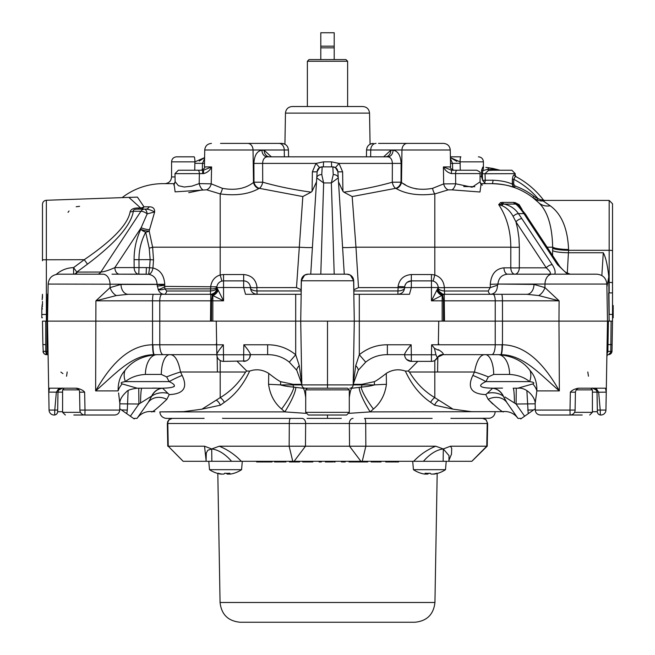 <?xml version="1.0" encoding="UTF-8"?>
<svg xmlns="http://www.w3.org/2000/svg" width="655" height="655" viewBox="0 0 655 655"><rect width="100%" height="100%" fill="white"/><g stroke="black" fill="none" stroke-linecap="round" stroke-linejoin="round"><path stroke-width="0.98" d="M581.755 274.183L507.65 274.183C501.779 274.715 498.545 278.015 497.956 284.065L606.849 284.065C606.17 278.048 602.821 274.756 596.787 274.183L552.1 274.183A10.062 7.115 90 0 0 544.985 284.065L544.944 287.602L533.997 284.417L497.956 284.065L490.267 284.303L490.341 287.586L497.497 285.212A15.957 8.859 137.1 0 0 497.964 284.417M47.979 294.177L47.471 294.185L47.987 293.686M42.477 304.812L42.477 303.134L42.477 304.812M42.092 304.804L42.477 306.491L42.059 306.483L42.018 308.923M42.477 298.107L42.477 294.3L42.174 299.777M42.477 301.464L42.477 303.134M481.4 184.931L480.074 181.844L472.132 187.215L455.683 183.785A6.706 2.931 -72 0 1 452.065 189.868L479.992 192.005L481.007 184.563L482.498 185.062M463.74 186.56L474.834 186.7M601.839 275.542L603.288 252.74C605.711 257.096 607.545 265.128 608.79 276.836M606.898 287.054L608.782 276.852L609.175 314.425L612.523 314.425L612.523 203.762L609.175 200.414L609.175 282.395L608.7 282.395M42.477 314.49L47.045 314.425L46.898 321.13L42.477 321.13L46.358 321.13L46.358 200.274C43.991 200.577 42.69 201.92 42.477 204.294L42.477 260.772M73.917 274.183A6.706 4.479 -94.3 0 0 76.799 272.079L87.492 264.145C115.739 242.849 131.025 225.214 133.358 211.262L140.94 211.262A6.706 3.234 33.4 0 1 147.187 213.866L141.144 227.727A72.689 52.343 88.6 0 0 140.792 229.332A6.706 1.441 -168.2 0 0 149.201 231.166A65.983 47.897 -91.5 0 1 149.52 229.708A6.706 1.547 12.8 0 1 141.144 227.727L114.854 267.592C108.877 270.302 104.21 271.792 100.854 272.054L76.799 272.079L73.565 267.617L73.622 274.183M157.175 286.047A6.64 0.811 -7.6 0 0 164.716 285.203L164.732 284.303C164.127 275.247 160.188 269.811 152.934 267.993L149.569 267.756L148.677 274.281C153.859 275.37 156.651 278.637 157.044 284.065L158.223 289.608C159.484 292.646 161.523 294.21 164.348 294.3A6.64 2.776 -90 0 0 166.747 290.992L164.823 288.871L164.716 285.203L157.036 284.417L121.003 284.417A10.062 7.115 -90 0 0 128.118 294.3L153.401 294.3A6.64 0.852 90 0 0 152.549 300.825L211.557 300.825L212.277 295.012L212.85 295.544L212.834 300.825L223.552 300.825L216.846 287.594A6.706 3.357 0 0 1 210.574 290.951L210.681 288.871A6.706 2.784 -173.3 0 0 216.887 286.816L165.085 286.391A6.64 1.818 -28.8 0 1 158.191 289.535M117.736 274.183L148.677 274.281A6.706 3.611 -80.7 0 0 152.934 267.993A24654.568 24650.376 156.3 0 1 153.516 259.888L152.623 247.197L149.201 231.166A6.706 2.988 169.8 0 1 145.68 232.206A6.706 2.669 25.4 0 1 140.792 229.332C136.297 238.928 134.062 249.039 134.087 259.658L134.144 267.592L114.854 267.592A6.706 4.651 -90 0 0 119.505 274.183M174.14 184.554L175.122 191.858L206.669 189.811A6.706 4.806 -66.3 0 0 211.213 183.842L211.614 166.935L203.451 170.234L197.843 170.234A3.357 1.539 -90 0 1 199.382 173.649L199.177 183.605L191.841 186.159L184.317 187.019L178.422 185.701L175.139 181.689L174.983 173.649L203.59 173.608C207.176 172.748 209.854 170.529 211.614 166.935L204.442 166.935L204.737 149.995L253.043 149.995L253.493 182.467A6.706 5.084 -118.1 0 0 258.807 188.566L259.306 188.329A6.706 5.093 62.6 0 1 253.993 182.205L253.493 182.467C245.469 188.681 235.12 190.638 222.438 188.345L211.213 183.842L199.177 183.605A6.706 2.89 -107.8 0 0 202.788 189.811L188.722 192.676M403.365 183.646L405.314 184.759M415.114 188.624L416.875 189.017M457.125 170.234A3.357 1.547 -90 0 0 455.577 173.583L480.074 173.583C480.917 172.756 479.804 171.635 476.717 170.234L451.524 170.234L443.41 166.935C445.171 170.521 447.824 172.732 451.385 173.559L455.577 173.583L455.683 183.785L443.672 183.908A6.706 4.781 -113.5 0 0 448.184 189.868L452.065 189.868M443.558 143.404C447.57 143.789 449.805 145.983 450.263 149.995C449.805 145.983 447.57 143.789 443.558 143.404L407.271 143.404A6.706 5.314 90 0 0 401.957 149.995L450.263 149.995L450.558 166.935L443.41 166.935L443.672 183.908L432.562 188.345A6.706 2.219 -102.7 0 0 434.805 193.913L448.184 189.868M111.997 274.183L146.163 274.183L146.401 267.592L139.024 267.592L138.975 259.658C138.934 250.046 141.169 240.893 145.68 232.206L149.209 248.171A6.706 1.335 167.3 0 0 152.623 247.197L299.024 247.197A13.411 0.704 -176.4 0 0 312.41 247.336M97.382 274.183A6.706 4.741 -90 0 0 100.854 272.054L140.94 211.262A6.706 4.741 -90 0 1 144.403 209.133A6.706 2.915 90 0 1 147.187 213.866L154.654 211.966C154.752 208.527 152.934 206.808 149.201 206.816L143.985 206.816A6.706 4.741 -90 0 1 140.399 209.133A6.706 0.418 90 0 0 140.629 207.971L138.803 207.979C133.759 207.864 130.869 209.158 130.124 211.86C127.791 224.501 112.504 240.451 84.258 259.691L73.565 267.617C67.26 267.813 61.693 269.901 56.854 273.88L57.173 274.24M149.52 229.708L154.654 211.966M149.209 248.171L150.167 259.65L153.516 259.888M432.562 188.345C419.855 190.638 409.506 188.673 401.507 182.467A6.706 5.084 -61.9 0 1 396.193 188.566C406.149 194.207 419.02 195.992 434.805 193.913L434.805 247.197L510.802 247.197L510.785 267.829L503.949 267.829C495.704 268.714 491.144 274.208 490.267 284.303M370.64 156.823L370.73 149.995L401.957 149.995L401.507 182.467L401.007 182.205A6.706 5.093 -62.6 0 1 395.694 188.329L396.193 188.566M222.438 188.345A6.706 2.219 -77.3 0 1 220.195 193.913C235.956 195.992 248.826 194.216 258.807 188.566M206.669 189.811L220.195 193.913L220.195 274.961C214.815 276.729 211.655 280.545 210.73 286.391A6.706 0.499 90 0 1 210.681 288.871L210.574 290.992L166.747 290.992M285.465 113.11L369.535 113.11C369.076 109.098 366.841 106.904 362.829 106.519L292.171 106.519C288.159 106.904 285.924 109.098 285.465 113.11L284.925 144.206L281.748 143.404L220.538 143.404M412.175 143.404L395.022 143.404L412.175 143.404M451.385 173.559L451.524 170.234M395.694 188.329A6.706 3.349 76.8 0 1 392.296 182.205C377.411 186.429 361.265 189.737 343.867 192.152L352.177 196.557L395.694 188.329M262.704 182.205A6.706 3.349 -76.8 0 1 259.306 188.329L302.823 196.557L311.141 192.152C293.743 189.762 277.597 186.446 262.704 182.205L262.63 163.406L253.903 163.406L253.993 182.205L262.704 182.205M197.843 170.234L178.34 170.234L174.983 173.649M202.591 173.608L202.69 170.234M407.271 143.404L378.533 143.404M385.983 156.799L385.533 156.823A6.706 5.314 90 0 0 390.855 150.232L383.658 156.823M338.496 181.885L342.925 191.301L342.614 171.823L339.02 163.406L392.37 163.406C392.173 159.394 390.626 157.2 387.744 156.823A6.706 5.314 90 0 0 393.057 150.232L390.855 150.232M401.097 163.406L401.007 182.205L392.296 182.205L392.37 163.406L401.097 163.406C400.647 155.374 397.97 150.986 393.057 150.232M323.349 166.878L323.554 161.851L315.98 163.406L262.63 163.406C262.827 159.394 264.374 157.2 267.256 156.823A6.706 5.314 90 0 1 261.943 150.232C257.03 150.986 254.353 155.374 253.903 163.406M269 156.791L269.467 156.823A6.706 5.314 90 0 1 264.145 150.232L261.943 150.232M203.59 173.608L203.451 170.234M387.744 156.823L267.256 156.823M438.334 344.604L438.744 321.13L354.29 321.13L609.117 321.13L608.692 292.875M331.651 166.878L331.446 161.851L339.02 163.406L335.434 167.606L337.857 171.594A5.027 5.027 0 0 0 332.838 166.878L322.162 166.878L319.566 167.606L315.98 163.406L312.386 171.823L312.075 191.301L316.504 181.885M549.054 274.183C551.51 273.823 550.577 271.71 546.262 267.829A5.027 2.423 -33.4 0 1 552.214 264.661L521.879 218.664A5.027 2.423 146.6 0 0 515.935 221.832L546.262 267.829L519.317 267.829A6.706 0.45 0.1 0 1 510.785 267.829A6.706 4.069 -90 0 0 514.855 274.183L507.65 274.183A6.706 3.709 -90 0 1 503.949 267.829M130.124 211.86A6.706 5.15 6.5 0 0 133.358 211.262C132.965 209.772 134.701 209.06 138.565 209.133A6.706 0.418 90 0 0 138.803 207.979M154.596 211.958L154.596 211.958C151.092 210.075 148.177 209.125 145.86 209.133L138.565 209.133M87.492 264.145L84.258 259.691L42.477 259.781M145.86 209.133A6.706 4.421 90 0 0 149.201 206.816M609.003 314.425L609.175 321.13L612.523 321.13L611.999 351.367L610.796 351.367L610.697 352.357L608.642 354.658L611.999 351.367L611.189 353.487L608.962 354.65L611.852 352.3M512.677 185.987L512.382 179.274L512.284 184.17L514.519 187.584L509.262 185.938M492.994 180.231A3.357 1.114 90 0 1 491.88 183.646L480.442 183.646L491.88 183.646C501.509 184.03 509.058 185.349 514.519 187.584L515.084 186.004L513.684 184.194L512.284 184.17C507.428 181.885 501.001 180.575 492.994 180.231L485.24 180.231A17741.69 17540.679 -96.6 0 1 485.036 173.649L488.343 170.546L492.101 170.234L492.093 169.301L499.667 170.234M612.523 227.236L612.523 260.772M513.684 184.194L513.782 179.298L512.382 179.274C512.8 176.105 513.528 174.623 514.56 174.844L515.182 175.204L515.223 173.649L482.326 173.763L483.57 167.164L482.768 167.099L483.57 167.164L482.768 167.099L481.572 170.325A80.59 80.59 180 0 1 483.3 170.447L487.934 169.309L492.093 169.301A3.357 0.647 101 0 1 492.724 168.433L485.83 167.377M500.142 170.234L492.724 168.433L500.142 170.234L511.866 170.234L492.101 170.234M487.983 167.647L488.982 167.786A3.357 0.95 98.4 0 0 487.934 169.309A3.357 0.95 98.4 0 1 488.982 167.786M540.776 199.783L537.96 198.547A80.475 80.475 0 0 0 513.782 179.298L515.403 176.359A83.832 83.832 0 0 1 543.396 199.955L540.776 199.783A1.678 0.524 -84.7 0 0 541.104 200.995L537.378 200.119L532.81 197.589L538.566 202.567A67.064 67.064 0 0 0 491.88 183.646L485.74 183.646L484.438 182.688A3.357 2.685 90 0 0 485.24 180.231L482.669 180.346L484.438 182.688M502.27 205.793L502.541 204A6.706 5.043 74.6 0 1 500.567 202.591L498.701 204.614L502.27 205.793C506.782 207.848 510.401 211.377 513.119 216.371A5.027 2.268 -35.1 0 1 518.433 213.62C515.043 208.683 510.286 205.506 504.153 204.082L515.706 204.073C517.663 205.498 520.414 208.683 523.951 213.62A5.027 2.579 -31.6 0 1 525.637 214.422L528.749 219.335A5.027 2.423 146.6 0 0 528.749 219.319A5.027 2.423 146.6 0 0 527.152 218.664L557.479 264.661L567.492 274.167M557.479 264.661A5.027 2.423 -33.4 0 1 559.075 265.324A5.027 2.423 -33.4 0 1 559.083 265.332A5.027 2.423 -33.4 0 1 559.133 265.414M518.809 205.793L519.112 204.614L515.092 202.591A6.706 4.258 -76.9 0 0 516.427 204A5.027 4.97 2.3 0 1 518.809 205.793L518.997 206.178M515.248 202.624L513.389 202.42A6.706 5.207 -92.5 0 0 515.706 204.073L519.104 204.606M128.879 197.392L140.629 207.971A6.706 5.51 -15 0 0 143.985 206.816L137.435 197.122L125.809 197.499M163.12 183.646A67.064 67.064 0 0 0 122.133 197.63A67.064 67.064 0 0 1 163.12 183.646L174.729 183.646M79.591 206.333L76.209 206.734M69.062 210.976L68.022 212.343M612.523 250.873A3.357 0.581 0 0 0 609.175 250.292L568.565 250.292A55.97 20.682 -93.8 0 1 568.573 249.465C567.697 228.587 561.589 214.029 550.241 205.801L543.159 200.995L550.241 205.801A16.768 14.05 -45.9 0 1 538.566 202.567C547.49 210.984 552.19 225.86 552.664 247.197A82.727 24.603 87 0 0 552.664 248.253L552.574 255.458M540.727 200.954L543.159 200.995A1.678 1.089 83.2 0 1 542.225 200.053M568.573 249.465A16.768 3.144 0.4 0 1 552.664 247.197L547.13 247.197M612.523 314.425L612.523 321.13M482.768 167.099L483.562 167.205M506.045 185.16L502.418 184.481M543.396 199.955A83.832 83.832 0 0 0 515.403 176.359L516.075 176.711L515.403 176.359A83.832 83.832 0 0 1 543.396 199.955A1.678 1.67 -37.3 0 0 544.731 200.61L543.241 199.759M537.378 200.119L538.017 198.58M543.159 200.995L544.731 200.61M532.81 197.589L533.833 196.254A68.742 68.742 0 0 0 515.084 186.004M514.56 174.844A1.678 1.597 -62.5 0 0 515.403 176.359M342.925 191.301L343.867 192.144M302.823 196.557L296.502 287.594L256.842 287.61C252.92 287.922 250.75 287.66 250.333 286.816M438.113 286.816C438.465 287.594 440.488 287.856 444.164 287.602L443.533 287.651M398.281 286.489L404.667 286.816C404.25 287.66 402.08 287.922 398.158 287.61L358.498 287.594L353.856 289.764L353.856 294.3L353.618 280.774A6.706 6.706 0 0 0 346.913 274.183L308.071 274.183L304.632 275.108L301.275 280.774L301.144 294.3L301.144 290.951L257.079 290.951A6.706 3.357 -0 0 1 250.374 287.594A6.706 6.706 0 0 0 243.668 280.889L223.552 280.889A6.706 6.706 0 0 0 216.846 287.594L216.846 287.66C216.69 289.485 214.603 290.599 210.574 290.992A6.64 0.499 90 0 1 210.14 294.3L212.277 295.004A6.64 5.502 130.8 0 0 217.591 289.125M218.172 290.214A6.64 4.634 134.2 0 1 212.85 295.544L223.552 300.825L223.552 287.479L216.846 287.594A6.706 6.706 0 0 1 223.552 280.889L223.552 287.479L250.374 287.594C250.783 291.663 253.018 293.898 257.079 294.3L256.842 287.61M221.873 281.101L220.195 274.961L223.552 274.535L220.195 274.961M398.158 287.61L397.921 290.951L353.856 290.951L353.725 280.774L350.368 275.108L346.929 274.183M404.626 287.594A6.706 3.357 -0 0 1 397.921 290.951L397.921 294.3C401.982 293.898 404.217 291.663 404.626 287.594L431.449 287.479L431.449 280.889L411.332 280.889A6.706 6.706 0 0 0 404.626 287.594A6.706 6.706 0 0 1 411.332 280.889L411.332 287.479L409.465 294.3L353.823 294.3L354.29 321.13L295.692 321.13L295.692 294.3L301.177 294.3L300.71 321.13L295.692 321.13L295.692 354.74L289.297 362.133L296.772 370.28L301.808 384.133A10.062 4.077 177.5 0 0 301.799 384.174A30.179 30.146 90 0 1 301.808 384.313L300.71 321.13L354.29 321.13L353.184 384.313L358.228 370.28L365.703 362.133C371.852 357.147 379.081 354.658 387.367 354.658L404.626 354.658L404.618 354.142L404.626 354.658M407.189 282.321L411.332 280.889L411.332 274.535C403.357 275.28 398.887 279.636 397.921 287.594M433.127 281.101L434.805 274.961C440.635 276.942 443.82 281.151 444.352 287.594L444.426 290.951A6.706 3.357 -0 0 1 438.154 287.594L431.449 287.479L431.449 300.825L442.723 295.004L443.443 300.825L559.092 300.825L544.944 287.602A10.062 6.575 121.7 0 1 538.729 295.569L559.092 300.825L558.977 321.13L608.397 321.13L607.996 344.604L612.114 344.604L611.983 351.645M444.352 287.594L490.186 287.594L488.253 290.992L444.426 290.992C440.397 290.599 438.31 289.485 438.154 287.66L438.154 287.594A6.706 6.706 0 0 0 431.449 280.889L431.449 274.535L411.332 274.535M498.701 204.614L504.153 204.073A6.706 4.225 -88 0 1 502.336 202.42L500.567 202.591L498.701 204.614C506.692 216.649 510.728 230.847 510.802 247.197A6.706 0.459 0.1 0 0 519.366 247.197L518.94 237.953L517.614 228.841L515.935 221.832L513.119 216.371M513.389 202.42L502.336 202.42M516.427 204L515.706 204.073M47.946 351.367L46.939 351.367L46.923 321.13L295.692 321.13L216.256 321.13L216.666 344.604M42.477 308.923L41.805 308.923L41.805 317.773L42.477 317.773M42.076 305.68L41.805 308.923M612.523 317.773L613.195 317.773L613.195 305.517L612.523 305.517M612.523 310.56L613.195 310.56M612.523 314.367L613.195 314.367M121.003 284.417L110.056 287.602L110.015 284.065A10.062 7.115 90 0 0 102.901 274.183L58.213 274.183C52.122 274.813 48.773 278.105 48.151 284.065L164.732 284.303M567.287 273.16L568.565 250.292A16.768 2.915 0.2 0 1 552.664 248.253M250.374 287.594A6.706 6.706 0 0 0 243.668 280.889L243.668 287.479L245.535 294.3L295.692 294.3M437.908 288.175A6.64 6.19 -134.6 0 0 444.213 294.545L444.794 294.3A6.64 6.64 -90 0 1 438.154 287.66L437.409 289.125A6.64 5.502 -130.8 0 0 442.723 295.004L444.115 294.3L490.652 294.3C495.041 293.767 497.325 290.738 497.497 285.212M304.632 275.108A6.706 6.706 -90 0 0 301.316 280.774L301.144 290.951L301.144 289.764L296.502 287.594M301.275 280.774A5188.501 860.048 -89.8 0 1 301.144 289.764M301.144 294.3L301.382 280.774A6.706 6.706 0 0 1 308.087 274.183A6.706 6.706 0 0 0 301.382 280.774L353.618 280.774L353.856 294.3M346.913 274.183A6.706 6.706 0 0 1 353.618 280.774A6.706 6.706 0 0 0 346.913 274.183A6.706 6.706 0 0 1 353.618 280.774L353.684 280.774A6.706 6.706 -90 0 0 350.368 275.108M194.895 162.227A17.382 17.153 90 0 1 194.928 161.851A17.382 17.153 90 0 0 194.846 163.291L194.756 170.234M459.761 161.818L460.08 161.851A5.027 0.811 90 0 1 460.883 156.823L450.378 156.823M450.411 158.559L452.531 163.406L452.646 169.989M481.572 170.325L481.515 176.604L482.669 180.346M482.326 173.763A13504.16 13501.933 14.6 0 0 482.547 180.158M202.354 169.989L202.469 163.406L204.589 158.559M204.147 157.888L199.276 161.048M175.041 176.94L171.577 176.94L171.577 161.851L194.928 161.851L204.606 157.626M171.577 161.851C171.847 158.821 173.518 157.143 176.604 156.823L194.117 156.823A5.027 0.811 90 0 1 194.92 161.851M456.789 161.359L451.074 158.035M460.244 170.234L460.154 163.291A17.382 17.153 -90 0 0 460.072 161.851L483.423 161.851C483.153 158.821 481.482 157.143 478.396 156.823M450.394 157.626L460.072 161.851M538.729 295.569L526.882 294.3L444.794 294.3M116.271 295.569A10.062 6.575 -121.7 0 1 110.056 287.602L95.908 300.825L116.271 295.569L128.118 294.3M216.846 287.66A6.64 6.64 90 0 1 210.206 294.3L153.401 294.3M444.86 294.3A6.64 0.499 -90 0 1 444.426 290.992L444.426 290.951M526.882 294.3A10.062 7.115 90 0 0 533.997 284.417M210.885 294.3L210.787 294.545A6.64 6.19 134.6 0 0 217.092 288.175M210.681 288.871L164.823 288.871A6.64 3.504 -14.1 0 1 158.223 289.608M436.828 290.214L431.449 300.825L442.166 300.825L442.15 295.544A6.64 4.634 -134.2 0 1 436.828 290.214L437.409 289.125M490.652 294.3A6.64 2.776 90 0 1 488.253 290.992M344.268 274.183L338.25 177.873A5.027 3.578 176.4 0 0 333.223 174.607L332.838 166.878L335.434 167.606M316.357 274.183L310.732 274.183L317.143 171.594L319.566 167.606M320.794 274.183L323.644 182.95L321.777 174.607L322.162 166.878A5.027 5.027 0 0 0 317.143 171.594M334.206 274.183L331.356 182.95L338.25 177.873L337.857 171.594M333.223 174.607L331.356 182.95L323.644 182.95L316.75 177.873A5.027 3.578 3.6 0 1 321.777 174.607M311.141 192.152L312.075 191.301M353.856 289.764A5189.025 863.798 89.8 0 1 353.725 280.774M342.59 247.336A13.411 0.704 176.4 0 0 355.976 247.197L352.177 196.566M522.158 209.608L519.112 204.614M520.619 418.373L517.958 418.373L520.619 418.373L520.758 418.922L524.63 416.212L516.083 404.012L516.279 388.194L517.843 388.194C527.39 387.064 535.602 398.281 535.16 403.447L536.846 390.986M84.372 414.959A5.027 3.553 -90 0 0 84.913 415.016L85.003 410.079L119.726 410.079L119.742 408.769L134.242 418.922L134.381 418.373L137.042 418.373L148.202 402.44M119.832 403.824L138.917 404.012L151.845 395.947L148.153 402.514L137.042 418.373L148.153 402.514A16.097 13.493 35 0 1 166.837 399.345L169.252 394.597L162.563 388.194L137.157 388.194L122.215 383.928C120.152 382.97 121.208 382.192 125.375 381.603L124.131 381.849M487.263 393.327L485.756 394.597L488.163 399.345A16.097 13.493 -35 0 1 506.847 402.514L503.155 395.947A16.097 13.608 90 0 0 492.625 388.243L487.263 393.319A16.097 11.724 175.3 0 1 503.163 396.078L506.847 402.514L517.958 418.373A16.097 16.097 0 0 0 503.695 411.545C503.646 413.256 498.463 409.187 488.163 399.345L492.691 403.955M504.94 396.979L516.083 404.012L535.168 403.824M165.805 418.373L167.852 418.373L165.805 418.373M199.415 418.373L167.852 418.373M249.637 371.098L246.763 371.025L245.584 372.007C238.903 383.011 230.445 391.551 220.195 397.642A6.706 3.66 -126.5 0 1 224.313 402.366C234.932 395.121 243.373 384.706 249.637 371.098C256.13 368.79 262.491 369.551 268.722 373.391A8364.465 7714.262 85 0 1 268.566 384.313C270.007 394.678 274.355 402.923 281.609 409.048L284.835 411.897L159.845 411.897L183.506 411.668L201.936 409.178M453.031 409.17L434.805 397.642C424.555 391.551 416.097 383.011 409.416 372.007L408.237 371.025L405.363 371.098C411.627 384.706 420.068 395.121 430.687 402.366L434.625 405.191L453.031 409.17L471.494 411.668L500.109 411.668L370.165 411.897L373.391 409.048C380.653 402.915 385.001 394.67 386.434 384.313A8364.465 7714.262 -85 0 1 386.278 373.391C380.121 378.197 376.134 380.956 374.324 381.668L361.928 384.313L353.192 384.313L353.184 384.903L280.512 384.903A33.536 1.498 1.2 0 0 268.566 384.313M430.687 402.366A6.706 3.66 126.5 0 1 434.805 397.642L434.805 372.007L437.614 372.007A23.474 0.565 -90 0 1 437.908 357.081L443.067 354.658L485.355 354.658C480.352 354.363 476.734 360.152 474.482 372.007L473.033 375.094M172.781 387.089L174.345 386.401M488.196 388.038L492.625 388.251M137.042 418.373A16.097 16.097 0 0 1 151.305 411.545C151.37 413.248 156.545 409.178 166.837 399.345M151.837 396.078A16.097 11.724 -175.3 0 1 167.737 393.319M151.845 395.947A16.097 13.608 90 0 1 162.374 388.243M169.252 394.597C183.678 393.974 187.977 387.588 182.147 375.43L180.518 372.007C178.266 360.135 174.639 354.355 169.645 354.658L216.846 354.658L216.83 354.15L216.846 354.781L216.83 354.15C217.673 352.038 219.851 348.927 223.38 344.808L216.666 344.808L216.846 354.658M151.199 355.1L156.913 354.658C142.724 355.739 132.089 361.003 125.007 370.443A20.117 13.256 -132.1 0 0 125.375 381.603C130.705 377.313 137.378 374.922 145.402 374.431L161.302 374.431L166.657 376.912L169.137 381.603A20.117 3.447 153.9 0 1 182.147 375.43M125.375 381.603L169.137 381.603C177.857 385.705 175.671 387.899 162.563 388.194L161.891 388.186M502.532 388.112L492.445 388.194C479.337 387.907 477.151 385.713 485.863 381.603A20.117 3.447 -153.9 0 0 472.853 375.43C467.031 387.596 471.33 393.982 485.748 394.597M154.891 411.668A53.653 53.653 0 0 1 151.305 411.545M180.51 372.007L220.195 372.007L220.195 397.642L201.969 409.17L220.375 405.191L224.313 402.366M500.109 411.668A53.653 53.653 0 0 0 503.695 411.545A16.097 16.097 0 0 1 517.958 418.373M526.882 390.699L528.208 413.698L535.258 408.769M528.208 413.698L524.63 416.212M503.155 395.947L503.343 396.062A16.097 13.337 -90 0 0 492.535 388.21M493.698 374.431A20.117 8.351 90 0 0 485.355 354.658L498.087 354.658C512.267 355.739 522.903 360.995 529.993 370.443A20.117 13.256 132.1 0 1 529.625 381.603L485.863 381.603L488.343 376.912L493.698 374.431L509.598 374.431C517.614 374.922 524.295 377.313 529.625 381.603C533.792 382.192 534.848 382.97 532.785 383.928L517.843 388.194L513.152 388.194A16.097 1.294 -90 0 1 514.437 402.972M353.307 382.864L353.201 384.174A10.062 4.077 -177.5 0 0 353.192 384.133L353.192 384.313A30.179 30.146 -90 0 1 353.201 384.174M386.868 372.99L387.703 372.49M389.242 371.704L392.394 370.574M394.466 370.124L396.308 369.895M398.142 369.821L399.877 369.887M474.482 372.007A20.117 2.956 -160.3 0 1 488.343 376.912M409.416 372.007L434.805 372.007L434.805 360.471L438.26 356.697M417.792 361.372L408.237 371.025M406.69 359.497L411.332 361.372L431.449 361.372L431.449 354.781L411.332 354.781L411.16 344.776C407.623 348.91 405.445 352.038 404.618 354.142L404.741 355.894M405.363 371.098C398.805 368.806 392.443 369.567 386.278 373.391M249.678 357.646L250.382 354.142L250.259 355.894M245.641 361.069L244.995 361.232M237.208 361.372L246.763 371.025M455.585 418.373L489.711 418.25L455.585 418.373M364.524 418.373L432.136 418.373L364.524 418.373A5.027 1.171 90 0 1 365.695 423.49L349.352 423.49L349.541 446.211L219.278 446.211L211.704 448.953C218.402 449.772 225.033 453.89 231.583 461.292L241.302 461.292C235.112 454.742 227.776 449.707 219.278 446.211M341.23 418.373L307.048 418.373L341.23 418.373A6.706 0.573 -90 0 1 341.271 418.25M232.476 418.373L230.036 418.373M216.846 354.813L216.846 354.781A6.706 6.706 0 0 0 223.552 361.372L246.01 360.946M349.099 413.338L370.165 411.897A33.536 6.509 -124 0 1 359.186 387.408L352.177 388.194A33.536 4.143 -90 0 0 349.295 397.667M305.705 397.667A33.536 4.143 -90 0 0 302.823 388.194L295.814 387.408A33.536 6.509 -56 0 1 284.835 411.897L305.901 413.338M250.374 354.658L267.633 354.658C275.919 354.658 283.148 357.147 289.297 362.133M295.814 387.408L293.89 387.146A3.357 2.956 -90 0 1 293.08 384.903L293.072 384.313L280.676 381.668C278.866 380.956 274.879 378.197 268.722 373.391M152.468 388.112L156.742 388.128M217.051 356.312A23.474 0.565 90 0 1 217.386 372.007A23.474 0.565 90 0 0 217.051 356.312L216.846 354.781A6.706 6.706 0 0 0 223.552 361.372L223.38 344.808M166.657 376.912A20.117 2.956 160.3 0 1 180.518 372.007M161.302 374.431A20.117 8.351 90 0 1 169.645 354.658M151.657 396.062A16.097 13.337 90 0 1 162.465 388.21M140.563 402.972A16.097 1.294 90 0 1 141.848 388.194M529.993 370.443C534.75 375.618 537.043 382.438 536.871 390.904C537.043 382.438 534.75 375.618 529.993 370.443C522.903 360.995 512.267 355.739 498.087 354.658L485.355 354.658M509.598 374.431A20.117 11.52 90 0 0 498.087 354.658L501.05 354.666C523.501 354.944 539.278 373.677 559.362 390.904C546.9 368.986 528.659 345.144 502.442 344.784L495.221 344.776A10.062 3.431 90 0 1 491.79 354.658L500.657 354.658A10.062 1.4 -90 0 0 502.058 344.776M532.785 383.928A20.117 14.688 -159.6 0 1 536.871 390.904L559.362 390.904L558.977 321.13L502.491 321.13L502.45 300.825A6.64 0.852 90 0 0 501.599 294.3M600.725 415.016A3.357 3.349 -90 0 1 597.368 411.725L597.368 411.725A3.357 3.332 -174.9 0 0 600.365 414.959A5.6 2.432 -93.8 0 0 600.725 415.016L600.913 415.016A5.027 5.027 90 0 0 605.941 410.079L606.26 392.124L605.466 388.194L578.381 388.194C574.476 388.988 571.807 390.306 570.366 392.148L569.997 410.079L535.274 410.079L535.16 403.447M592.407 392.148L597.008 392.148L596.443 390.2A3.357 0.647 -31.3 0 0 597.27 390.167L592.652 388.194L596.427 390.167L597.016 392.23L606.252 392.148L607.496 321.13L606.849 284.065M216.666 344.776L152.558 344.784C126.341 345.144 108.1 368.986 95.638 390.904C115.722 373.677 131.499 354.944 153.95 354.666L156.913 354.658A20.117 11.52 -90 0 0 145.402 374.431M125.007 370.443C120.25 375.618 117.957 382.438 118.129 390.904A20.117 14.688 159.6 0 1 122.215 383.928M118.588 392.975L119.832 403.464C119.652 399.968 121.871 396.07 126.497 391.772C127.496 390.233 131.049 389.037 137.157 388.194L135.945 388.194M130.37 416.212L138.917 404.012L138.721 388.194M121.396 409.924L127.307 410.079L128.118 390.691M67.195 371.974L66.556 376.232M60.858 372.081L62.929 373.604M48.151 284.065L47.504 321.13L211.483 321.13L211.557 300.825L212.834 300.825L212.834 321.13M75.554 388.194C78.346 388.734 79.681 390.052 79.574 392.148L79.885 410.079L85.003 410.079L84.634 392.148C83.119 390.274 80.442 388.955 76.61 388.194L49.534 388.194L48.748 392.148L49.059 410.079A5.027 5.027 0 0 0 54.087 415.016L54.275 415.016A3.357 3.349 -90 0 0 57.632 411.725L57.624 411.708A3.357 3.332 174.9 0 1 54.635 414.959A5.6 2.432 93.8 0 1 54.275 415.016M47.504 321.13L48.74 392.124L57.992 392.148L58.573 390.167L62.348 388.194L57.73 390.167A3.357 0.647 31.3 0 0 58.557 390.2L57.992 392.148L62.593 392.148M152.942 344.776A10.062 1.4 90 0 0 154.343 354.658L216.666 354.658M609.142 354.576L606.907 354.658L607.324 355.665L606.89 355.665M610.083 353.815L610.697 352.357M48.093 354.658L47.062 354.658L48.093 354.658L48.74 391.911M45.4 354.519L47.062 354.658L46.939 351.367L45.727 351.367L46.358 354.658L44.114 353.806L43.001 351.367L44.106 353.798L45.883 354.625M45.727 351.367L43.001 351.367L43.304 352.685L42.886 344.604L45.727 344.604L45.727 351.367M42.477 321.13L42.886 344.604M216.256 343.826L216.666 344.808M443.189 354.453C443.623 353.512 442.002 351.907 438.334 349.623L438.334 350.163L434.421 348.288L435.976 354.822L437.352 357.843A6.706 6.525 28.3 0 1 443.189 354.453L443.067 354.658A6.706 6.706 0 0 0 437.262 358.015L437.286 357.974M431.449 361.372A6.706 6.706 0 0 0 437.352 357.843M434.421 348.288L431.629 344.776L431.449 354.781L435.976 354.83M374.324 381.668A3290.466 3002.504 96.7 0 0 374.488 384.903A33.536 1.498 178.8 0 1 386.434 384.313M373.391 409.048A33.536 6.55 -128.8 0 1 361.11 387.146A3.357 2.956 -90 0 0 361.92 384.903L374.488 384.903C371.573 385.836 367.111 386.589 361.11 387.146L359.186 387.408M302.823 388.194L347.535 388.194M281.609 409.048A33.536 6.55 -51.2 0 0 293.89 387.146C287.897 386.589 283.435 385.844 280.512 384.903A3242.782 3010.691 -97.9 0 0 280.676 381.668M438.334 350.163L438.334 349.623M438.744 343.826L438.334 344.776L431.629 344.776M411.16 344.776L387.367 344.776L387.367 354.658M365.703 362.133L359.308 354.74L355.755 365.596L353.192 384.133M442.166 321.13L442.166 300.825L443.443 300.825L443.517 321.13L502.491 321.13L502.442 344.784A10.062 1.285 90.6 0 1 501.05 354.666M267.633 354.658L267.633 344.776L243.84 344.776L243.668 354.781L216.846 354.781M243.668 361.372L243.668 354.781L250.374 354.781A6.706 6.706 0 0 1 243.668 361.372A6.706 6.706 0 0 0 250.374 354.781L250.382 354.142C249.547 352.022 247.361 348.902 243.84 344.776M301.808 384.133L299.245 365.596L295.692 354.74C287.529 348.092 278.178 344.776 267.633 344.776M519.055 388.194L516.279 388.194M610.796 351.367L607.881 351.367L610.796 351.367L611.099 321.13L608.397 321.13M404.626 354.781A6.706 6.706 0 0 0 411.332 361.372A6.706 6.706 0 0 1 404.626 354.781L411.332 354.781L411.332 361.372M62.29 388.194C63.036 387.473 57.779 389.758 58.557 390.192A3.357 0.647 31.3 0 0 58.573 390.167M62.593 411.725L57.632 411.725L57.984 392.148M57.624 411.708L57.673 410.071L54.774 410.063L54.635 414.959A5.027 3.553 -90 0 1 54.087 415.016L54.087 415.016A5.027 5.027 90 0 1 49.059 410.079A5.027 5.027 0 0 0 54.087 415.016M114.51 415.016L85.101 415.016M216.265 400.156A6.706 3.922 -122.8 0 1 220.375 405.191M434.625 405.191A6.706 3.922 122.8 0 1 438.735 400.156M60.178 388.194A4.02 2.849 -90 0 0 57.73 390.167L56.355 392.148M48.748 392.148L49.059 410.079L54.774 410.063L56.355 392.189L57.992 392.148M79.885 410.079A5.027 5.027 0 0 0 84.913 415.016L114.691 415.016C117.712 414.73 119.382 413.084 119.726 410.079L119.84 403.447M582.213 415.016L540.309 415.016C537.288 414.73 535.618 413.084 535.274 410.079C535.618 413.084 537.288 414.73 540.309 415.016L551.494 415.016M80.278 392.189L84.634 392.148M596.427 390.167A3.357 0.647 -31.3 0 0 596.443 390.192C597.221 389.758 591.964 387.473 592.709 388.194M597.016 392.148L597.376 411.708L592.407 411.725M606.252 392.148L605.941 410.079A5.027 5.027 0 0 1 600.913 415.016A5.027 3.553 90 0 1 600.365 414.959L600.226 410.063L597.327 410.079L597.376 411.708M605.941 410.079L600.226 410.063L598.645 392.189M598.654 392.189L597.27 390.167A4.02 2.849 90 0 0 594.822 388.194M593.012 388.194L579.446 388.194C577.383 388.194 576.048 389.512 575.426 392.148L575.098 410.079M570.366 392.148L574.722 392.189M347.617 61.251L345.946 59.572L309.054 59.572L307.383 61.251L347.617 61.251L347.617 106.519M307.383 61.251L307.383 106.519M320.794 59.572L320.794 47.84L334.206 47.84L334.206 46.161L320.794 46.161L320.794 47.84M334.206 46.161L334.206 32.75L320.794 32.75L320.794 46.161M334.206 59.572L334.206 47.84M64.272 388.194L62.593 389.872L78.813 389.872M65.353 415.016L62.593 412.339L80.467 412.339M83.357 415.016L73.851 415.016M576.187 389.872L592.407 389.872L592.407 412.339L574.533 412.339M576.883 415.016L565.281 415.016M307.383 388.194L305.705 389.872L349.295 389.872L349.295 412.339L305.705 412.339L308.39 415.016L346.61 415.016L349.295 412.339M338.054 415.016L316.946 415.016M220.064 602.485L434.936 602.485C433.577 614.513 426.872 621.104 414.82 622.25L240.18 622.25C228.128 621.104 221.423 614.513 220.064 602.485L217.812 473.467M434.936 602.485L437.188 473.467A28.738 26.601 -90 0 0 437.736 473.319M437.188 473.483A28.861 28.861 0 0 0 437.835 473.295A28.067 5.346 -120.6 0 1 436.811 473.238A28.738 28.042 90 0 1 433.258 474.064A28.419 24.022 -90 0 1 431.064 474.064A28.738 6.321 -90 0 1 430.261 473.238A28.067 23.719 159.1 0 1 425.07 473.238A28.738 6.321 90 0 0 425.873 474.064A28.419 15.188 90 0 1 424.489 474.064A28.738 28.042 90 0 1 420.936 473.238A28.067 5.346 120.6 0 0 421.083 473.295A28.067 5.346 120.6 0 0 421.255 473.336M429.459 473.295A28.067 23.719 -159.1 0 0 430.335 473.336M425.791 474.073A28.419 24.022 90 0 0 427.846 474.064A245.952 44.655 -50.1 0 0 428.583 473.336A28.738 6.321 90 0 1 428.567 473.352M427.846 474.064A28.738 6.321 90 0 0 428.19 473.778L428.64 473.336M437.835 473.295A28.861 28.861 0 0 0 445.49 469.676L413.428 469.676L412.691 461.292L447.152 461.292M441.314 461.292L443.148 461.292L443.296 448.953L449.011 455.618L448.912 461.292M433.127 474.073A28.419 15.188 -90 0 0 434.429 474.064A28.738 28.042 -90 0 0 437.655 473.336M233.729 473.336A28.067 5.248 -120.6 0 0 233.909 473.303A28.067 5.248 -120.6 0 0 234.064 473.238A28.738 28.067 -90 0 1 230.503 474.064A28.419 15.278 -90 0 1 229.111 474.064A28.738 6.206 -90 0 0 229.897 473.238A28.067 23.736 -159.5 0 1 224.698 473.238A28.738 6.206 90 0 1 223.912 474.064A28.419 23.957 90 0 1 221.734 474.064A28.738 28.067 -90 0 1 218.172 473.238A28.067 5.248 120.6 0 1 217.173 473.303A28.861 28.861 0 0 1 209.51 469.676L241.572 469.676L242.309 461.292L211.852 461.292L231.583 461.292M217.354 473.336A28.738 28.067 90 0 0 220.579 474.064A245.952 185.365 -163.7 0 0 220.71 473.876M226.384 473.336L226.859 473.802A28.738 6.206 -90 0 0 227.17 474.064A28.419 23.957 -90 0 0 229.209 474.073M224.624 473.336A28.067 23.736 159.5 0 0 225.541 473.303M220.579 474.064A28.419 15.278 90 0 0 221.881 474.073M227.17 474.064A245.952 45.391 -129.9 0 1 226.442 473.336M289.445 461.963L299.531 461.963L289.445 461.963M285.907 461.963L274.486 461.963L285.907 461.963M272.062 461.963L256.629 461.963L272.062 461.963M302.675 461.963L312.803 461.963L302.675 461.963M305.165 461.963L311.559 461.963L305.165 461.963M319.083 461.963L321.351 461.963L319.083 461.963M325.388 461.963L332.83 461.963L325.388 461.963M333.829 461.963L335.106 461.963L333.829 461.963M341.468 461.963L345.185 461.963L341.468 461.963M349.017 461.963L357.605 461.963L349.017 461.963M367.692 461.963L355.845 461.963L367.692 461.963M371.205 461.963L381.03 461.963L371.205 461.963M385.729 461.963L398.584 461.963L385.729 461.963M298.172 423.507L289.305 423.49L289.15 446.211L292.744 461.292L423.417 461.292C429.975 453.882 436.598 449.764 443.296 448.953L435.731 446.202C427.207 449.723 419.871 454.75 413.698 461.292M241.302 461.292L292.744 461.292M206.088 461.292L206.268 453.006L207.84 450.239L211.704 448.953L204.532 446.202L168.245 446.211L167.795 423.49L167.336 423.498L487.205 423.49L486.755 446.211L450.468 446.211L443.296 448.953M204.532 446.211L206.079 460.293M183.588 461.292C203.058 461.292 203.058 461.292 183.588 461.292L211.852 461.292L211.704 448.953M183.171 461.292L168.245 446.211L183.13 461.292M448.02 461.292L471.829 461.292L486.755 446.211L471.87 461.292L487.124 446.243M471.412 461.292C451.942 461.292 451.942 461.292 471.412 461.292M294.111 461.292L305.459 446.211L305.648 423.49A5.027 3.733 90 0 0 301.914 418.373L222.864 418.373A6.706 4.339 -90 0 0 222.503 418.226M448.937 460.277L451.475 454.218L451.729 448.339L450.468 446.211M435.722 446.211L349.541 446.211L360.889 461.292M362.256 461.292L365.85 446.211L365.695 423.49M482.317 418.373L450.877 418.373L482.317 418.373A5.027 4.888 90 0 1 487.205 423.49L487.656 423.498L487.205 423.507M473.188 446.211L476.422 446.211M479.648 446.211L481.761 446.211M482.629 418.373L486.116 419.781L487.656 423.498L486.133 419.798L482.637 418.373M203.697 418.226A6.706 5.117 90 0 1 204.123 418.373L172.683 418.373A5.027 4.888 90 0 0 167.795 423.49M327.5 418.373L327.5 415.016M327.5 388.194L327.5 321.13M47.471 294.185L47.045 314.425L47.618 314.433M56.854 273.88L56.355 274.355M603.288 252.74L568.565 252.74A16.768 2.915 0.2 0 1 552.673 250.701M146.401 267.592L149.569 267.756A22370.813 22353.783 -63.4 0 1 150.167 259.65L134.087 259.658M139.024 267.592L134.144 267.592A6.706 4.651 90 0 0 138.794 274.183L139.024 267.592M366.423 156.823L366.546 149.995L370.73 149.995A6.706 5.314 90 0 1 376.052 143.404M271.358 156.823L264.145 150.232M284.36 156.823L284.27 149.995L288.454 149.995L288.577 156.823M247.729 143.404A6.706 5.314 90 0 1 253.043 149.995L284.27 149.995A6.706 5.314 -90 0 0 278.948 143.404M612.523 282.985A3.357 0.581 0 0 0 609.175 282.395L609.175 292.875L612.523 292.932M488.343 170.546L487.934 169.309M514.855 274.183A6.706 4.47 90 0 0 519.317 267.829L519.366 247.197M554.736 274.183C555.694 271.981 554.859 268.804 552.214 264.661M491.88 183.646A67.064 67.064 0 0 1 538.566 202.567M537.96 198.547A11.307 7.966 28.6 0 1 533.833 196.254M331.446 161.851L323.554 161.851M257.079 287.594C256.113 279.66 251.643 275.305 243.668 274.535L223.552 274.535L223.552 280.889M243.676 280.889L243.668 274.535M358.498 287.594L355.976 247.197L434.805 247.197L434.805 274.961L431.449 274.535M438.154 287.594A6.706 6.706 0 0 0 431.449 280.889M521.879 218.664L518.433 213.62L523.951 213.62L527.152 218.664M518.916 206.088L525.637 214.422A5.027 2.579 -31.6 0 1 525.662 214.472M77.478 272.054A6.706 4.741 -90 0 1 74.015 274.183M387.367 344.776C376.822 344.776 367.471 348.092 359.308 354.74L359.308 294.3M153.95 354.666A10.062 1.285 -90.6 0 1 152.558 344.784L152.549 300.825L95.908 300.825L95.638 390.904L118.129 390.904M163.21 354.658A10.062 3.431 90 0 1 159.779 344.776L159.763 300.825A6.64 2.26 90 0 1 162.022 294.3M210.501 321.13L210.787 294.545M444.499 321.13L444.213 294.545M438.334 344.776L495.221 344.776L495.237 300.825A6.64 2.26 90 0 0 492.978 294.3M301.382 280.774A6.706 6.706 0 0 1 308.087 274.183M450.493 163.406L460.154 163.291M194.846 163.291L204.507 163.406M481.515 176.604L480.074 176.604M337.874 171.856L342.614 171.823M317.126 171.856L312.386 171.823M165.879 418.25A6.706 6.681 -90 0 1 166.386 418.373M437.614 372.007L474.49 372.007M220.195 360.471L220.195 372.007L245.584 372.007M293.072 384.313L301.808 384.313L301.816 384.903A3.357 3.349 -90 0 0 305.165 388.194M527.693 410.079L533.604 409.924M588.46 376.216L587.805 371.974M126.792 413.698L127.307 410.079M607.996 344.604L607.881 351.367A3.357 3.275 90 0 1 606.931 353.675M607.881 351.367L606.964 351.367M45.711 321.13L45.727 344.604M46.939 344.604L47.913 344.604M361.928 384.313L361.92 384.903L353.184 384.903A3.357 3.349 -90 0 1 349.835 388.194M358.228 370.28A10.062 3.807 -146.6 0 0 355.755 365.596M299.245 365.596A10.062 3.807 146.6 0 0 296.772 370.28M488.614 418.373A6.706 6.681 90 0 1 489.121 418.25M451.303 418.226A6.706 5.117 -90 0 0 450.877 418.373M597.008 392.148L598.645 392.148M575.065 410.063L569.997 410.079L570.087 415.016A5.027 5.027 0 0 0 575.115 410.079M290.476 418.373A5.027 1.171 90 0 0 289.305 423.49M353.086 418.373A5.027 3.733 90 0 0 349.352 423.49M480.074 181.844L480.074 173.583M173.747 184.906L175.131 181.689M204.737 149.995C205.187 145.983 207.422 143.789 211.442 143.404C207.422 143.789 205.187 145.983 204.737 149.995M450.558 166.935C449.723 167.729 450.837 168.834 453.907 170.234M204.442 166.935C205.277 167.729 204.163 168.834 201.093 170.234M369.535 113.11L370.075 144.206L373.252 143.404C369.232 143.789 366.996 145.983 366.546 149.995M288.454 149.995C288.003 145.983 285.768 143.789 281.748 143.404M515.223 173.649L511.866 170.234M528.749 219.319L559.075 265.324C559.083 265.995 564.807 272.087 566.01 272.39L570.104 274.183M42.477 204.294C42.69 201.92 43.991 200.577 46.358 200.274L128.912 197.392M515.182 175.204L516.075 176.711M404.667 286.816C405.396 283.173 407.615 281.2 411.332 280.889M171.577 176.94C171.176 181.009 168.941 183.244 164.872 183.646M483.423 167.156L483.423 161.851M211.909 294.079L213.849 293.211M439.53 291.704L442.117 293.727M609.175 200.414L544.575 200.414M495.155 411.897C494.812 415.278 493.002 417.399 489.711 418.25M159.845 411.897C160.188 415.278 161.998 417.399 165.289 418.25M611.868 352.226L610.001 354.363M45.334 354.502L46.358 354.658M57.984 392.23L57.673 410.079M119.726 410.079C119.382 413.084 117.712 414.73 114.691 415.016M597.016 392.23L597.327 410.079M62.593 389.872L62.593 412.339M590.728 388.194L592.407 389.872M592.407 412.339L589.721 415.016M347.617 388.194L349.295 389.872M305.705 389.872L305.705 412.339M209.51 469.676L208.773 461.292L209.51 469.676M445.49 469.676L446.227 461.292M413.428 469.676A28.861 28.861 0 0 0 421.083 473.295M233.909 473.303A28.861 28.861 0 0 0 241.572 469.676M167.336 423.498L168.867 419.798L172.363 418.373L168.859 419.798L167.565 421.918L167.778 446.243L167.336 423.523M173.821 418.373L175.761 418.373M487.263 444.172L487.664 423.498M487.222 446.243L487.664 423.523"/></g></svg>
